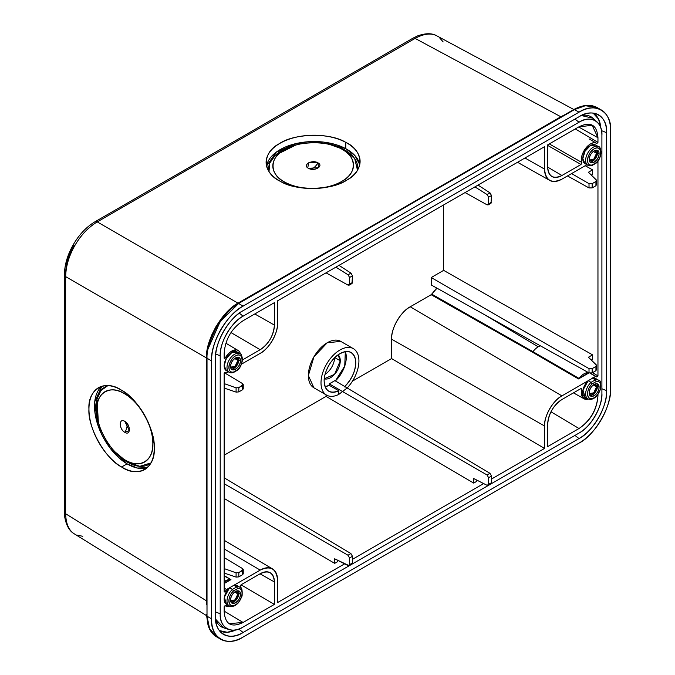 <?xml version="1.0" encoding="UTF-8"?>
<svg xmlns="http://www.w3.org/2000/svg" width="675" height="675" viewBox="0 0 675 675"><rect width="100%" height="100%" fill="white"/><g stroke="black" fill="none" stroke-linecap="round" stroke-linejoin="round"><path stroke-width="1.01" d="M488.152 485.392L491.029 483.722L491.493 482.709L488.616 484.363L488.152 485.392L487.105 485.333L473.698 478.524L473.698 483.089L326.059 396.377L224.159 455.212L326.059 396.377L326.059 394.816L326.059 396.377L473.698 483.089L476.828 481.275L476.828 480.119L476.828 481.275L473.698 483.089L473.698 478.524L487.105 485.333L488.616 484.363L488.616 477.689L487.038 474.972L329.248 383.873L329.248 385.315L338.808 390.749L338.808 394.402A26.814 15.483 -60 0 1 326.557 395.103A26.814 15.483 -60 0 1 322.448 373.621A26.814 15.483 -60 0 1 339.964 349.996A26.814 15.483 -60 0 1 353.371 348.663A26.814 15.483 -60 0 1 347.178 387.973L338.808 394.402L338.808 390.749A22.343 12.901 -60 0 1 328.793 391.238A22.343 12.901 -60 0 1 325.367 373.334A22.343 12.901 -60 0 1 339.964 353.641A22.343 12.901 -60 0 1 351.135 352.536A22.343 12.901 -60 0 1 344.739 386.513M353.32 348.637L340.732 341.373A26.814 15.483 120 0 0 327.324 342.698A26.814 15.483 120 0 0 309.808 366.323A26.814 15.483 120 0 0 313.917 387.813L308.365 375.545L313.942 356.813L327.257 342.74L340.782 341.398M585.073 397.17L582.998 390.108L588.212 380.708L561.938 395.879L410.265 306.779A26.452 15.272 120 0 0 391.567 339.179L391.567 358.56L352.46 381.13L391.567 358.56L391.567 339.179C390.757 328.911 400.975 311.217 410.265 306.779L431.156 294.722L436.177 289.128L436.177 287.736M596.27 369.149L595.941 370.71L592.152 372.895L589.013 372.921L431.224 284.968L431.224 277.535L443.644 270.363L443.644 204.938L443.644 270.363L431.224 277.535L589.013 368.634L592.152 368.643L595.941 366.457L596.27 364.871L588.448 357.235L592.557 354.864L443.644 270.363L592.557 354.864L588.448 357.235L596.59 365.538M345.752 142.366C363.952 150.559 364.584 171.138 346.908 180.048C332.142 190.527 295.844 191.253 280.454 181.381C262.254 173.188 261.622 152.609 279.298 143.699C294.064 133.22 330.362 132.494 345.752 142.366L345.752 148.677A46.862 26.578 -0.9 0 0 280.066 149.664A46.862 26.578 -0.9 0 0 266.558 166.016L276.218 152.179L296.274 143.513L323.291 142.071L345.752 148.677L345.752 142.366A46.997 26.654 179.1 0 1 360.096 161.494A46.997 26.654 179.1 0 1 331.391 186.249A46.997 26.654 179.1 0 1 280.454 181.381A46.997 26.654 179.1 0 1 266.119 162.903A46.997 26.654 179.1 0 1 279.88 143.362A46.997 26.654 179.1 0 1 345.752 142.366M239.473 302.721L560.824 116.758L415.1 38.399L97.251 221.906L237.98 303.159L560.891 117.146M391.567 358.56L544.556 448.411L491.493 479.056L544.556 448.411L544.556 425.976L544.556 448.411L391.567 358.56M483.654 483.578L352.46 559.322L483.654 483.578M226.429 604.226L224.362 597.164L229.576 587.765L226.547 589.511L260.179 570.097L224.159 548.935L260.179 570.097A24.578 14.192 -60 0 1 272.54 568.924A24.578 14.192 -60 0 1 277.56 580.129L277.56 602.564L344.621 563.844L277.56 602.564L277.56 580.129C276.455 568.662 270.667 565.312 260.179 570.097L233.904 585.267L237.187 585.664M224.159 498.454L334.665 563.355L337.795 561.549L337.795 560.385L337.795 561.549L334.665 563.355L334.665 558.799L348.072 565.599L349.582 564.638L349.582 557.963L348.005 555.238L224.159 483.739L348.005 555.238L350.907 553.567L224.159 477.807L350.907 553.567L348.005 555.238L349.582 557.963L349.582 564.638L352.46 562.975L352.46 556.301L350.907 553.567L352.46 556.301L349.582 557.963L352.46 556.301L352.46 562.975L349.582 564.638L349.118 565.658L334.665 558.799L334.665 563.355L224.159 498.454M277.56 300.831L544.556 146.678L544.556 169.113C545.662 180.588 551.45 183.929 561.938 179.145L586.921 164.725L561.938 179.145A24.578 14.192 -60 0 1 549.728 180.411A24.578 14.192 -60 0 1 544.556 169.113L524.956 157.992L544.556 169.113L544.556 146.678L277.56 300.831L277.56 323.266L277.56 300.831M592.557 174.361L592.557 169.881L585.208 165.713L592.557 169.881L588.448 172.252L592.557 169.881L592.557 174.361L591.334 175.07L592.557 174.361M434.523 290.68L431.747 294.148L532.972 351.683L532.457 352.181L431.156 294.722L410.265 306.779L561.938 395.879C553.306 399.997 543.814 416.433 544.556 425.976A24.578 14.192 -60 0 1 561.938 395.879L595.569 376.456L590.195 373.258L595.569 376.456A12.631 7.29 -60 0 1 596.742 376.937A12.631 7.29 -60 0 1 596.869 377.013L597.957 375.882L597.957 161.055L597.957 375.882L592.549 372.668L597.957 375.882L596.869 377.013L595.569 376.456L592.54 378.202L595.822 378.608M592.557 359.345L592.557 354.864L592.557 359.345L591.334 360.053L592.557 359.345M224.252 592.026L225.247 591.57L224.159 590.878L225.247 591.57A12.631 7.29 -60 0 1 226.547 589.511L225.247 591.57L224.159 591.697L224.159 373.359L225.247 372.229L226.547 372.786L228.285 371.782L226.547 372.786A12.631 7.29 -60 0 1 225.467 372.364A12.631 7.29 -60 0 1 225.247 372.229L224.961 372.195M121.593 467.007C105.376 458.966 87.539 427.343 88.948 409.118C87.539 389.213 105.367 378.911 121.593 390.26C137.818 398.309 155.647 429.924 154.238 448.158C155.647 468.062 137.818 478.364 121.593 467.007A46.997 26.654 60.9 0 1 91.302 424.845A46.997 26.654 60.9 0 1 98.989 387.433A46.997 26.654 60.9 0 1 121.593 390.26A46.997 26.654 60.9 0 1 154.238 448.158A46.997 26.654 60.9 0 1 144.762 469.53A46.997 26.654 60.9 0 1 121.593 467.007L127.06 463.852L121.593 467.007M206.601 604.488L206.381 600.784L65.652 513.759L206.381 600.784L206.381 357.877L65.652 276.632L65.652 513.759C65.939 524.062 69.019 530.879 74.883 534.203L206.618 615.667L208.01 625.025C209.613 630.458 212.473 634.399 216.582 636.837L209.436 628.408L207.014 616.199L211.52 618.806C210.161 637.715 227.416 647.679 243.118 637.048L578.998 443.129C594.7 435.637 611.963 405.743 610.597 388.395L610.597 130.444C611.963 111.527 594.7 101.562 578.998 112.193L243.118 306.121C227.416 313.613 210.161 343.499 211.52 360.847L211.52 618.806L211.52 360.847L207.014 358.248L207.014 616.199L209.663 628.914L216.582 636.837L220.776 639.259A44.685 25.802 -60 0 1 211.52 618.806L207.014 616.199A1.342 0.751 178.3 0 1 206.626 615.693L206.601 614.292A1.342 0.776 0 0 0 206.601 614.292A1.342 0.776 0 0 0 206.997 614.841L206.997 359.581L207.014 616.199A48.009 27.734 60 0 1 206.997 614.841L206.601 359.032L206.997 359.581L207.014 358.248L211.52 360.847A44.685 25.802 -60 0 1 243.118 306.121L578.998 112.193L574.501 109.595L573.311 110.261L239.76 302.83L238.613 303.514L243.118 306.121L238.613 303.514C232.073 306.813 224.733 314.736 216.582 327.282C209.782 340.63 206.601 350.949 207.014 358.248L206.626 357.649A1.342 0.802 1.8 0 0 206.626 357.657A1.342 0.802 1.8 0 0 207.014 358.248L206.997 359.581M74.039 244.983L74.883 245.472C69.019 255.572 65.939 265.958 65.652 276.632L206.381 357.877C205.706 339.846 222.024 311.588 237.98 303.159L97.251 221.906C88.147 227.492 80.696 235.347 74.883 245.472L74.039 244.983C68.597 254.593 65.821 263.933 65.711 273.012M208.254 348.443L220.109 321.73L238.613 303.514A1.342 0.802 -121.8 0 0 237.904 303.472A1.342 0.802 -121.8 0 0 237.895 303.48L573.311 110.261L572.628 110.194L573.843 109.527L437.417 36.172C431.603 32.754 424.162 33.497 415.1 38.399L560.824 116.758L563.996 115.18L560.824 116.758A1.342 0.759 61.1 0 0 561.077 116.868M226.462 370.727L224.159 365.766L226.37 358.315L231.778 352.612L237.17 352.148M241.549 364.129L260.179 353.363C268.81 349.245 278.302 332.809 277.56 323.266A24.578 14.192 -60 0 1 260.179 353.363L241.549 364.129M585.098 163.671L582.795 158.701L585.006 151.259L590.414 145.555L595.806 145.091M224.159 591.697L224.218 373.005M581.015 388.513L581.96 389.062L581.015 388.513L561.938 399.524A20.107 11.61 -60 0 0 547.72 424.153L547.72 446.588L579.007 428.532C590.574 420.618 596.886 409.674 597.957 395.693C596.81 409.624 590.49 420.567 579.007 428.532L550.986 411.792L579.007 428.532C590.465 420.55 596.784 409.607 597.957 395.693L597.341 395.348L597.957 395.693L597.957 394.563L597.957 395.693C596.987 409.725 590.667 420.668 579.007 428.532L547.72 446.588L547.72 424.153C548.564 413.691 553.306 405.481 561.938 399.524L581.015 388.513L581.909 389.433L582.626 397.457L588.406 399.052A12.631 7.29 -60 0 1 584.103 398.815A12.631 7.29 -60 0 1 581.909 389.433L580.635 388.733M574.948 158.549L581.909 162.523L581.015 164.489L561.938 175.5C553.357 179.423 548.615 176.69 547.72 167.29L547.72 144.847L579.007 126.79C590.667 121.171 596.987 124.824 597.957 137.734L597.957 142.374L596.869 143.505C590.895 138.788 578.467 154.592 581.909 162.523A12.631 7.29 -60 0 1 585.697 148.255A12.631 7.29 -60 0 1 596.742 143.421A12.631 7.29 -60 0 1 596.869 143.505L597.957 142.374L575.303 128.925L597.957 142.374L597.957 137.734L578.669 126.984L597.957 137.734L592.169 125.331L597.957 137.734L592.169 125.331L579.007 126.79L547.72 144.847L547.72 167.29A20.107 11.61 -60 0 0 551.821 176.462A20.107 11.61 -60 0 0 561.938 175.5L547.72 167.147L561.938 175.5L581.015 164.489L547.72 145.446L581.015 164.489L581.909 162.523L549.323 143.927M224.252 358.518L225.247 358.054L224.159 357.362L225.247 358.054A12.631 7.29 -60 0 1 238.106 350.477A12.631 7.29 -60 0 1 240.452 354.088L234.157 350.063L225.247 358.054L224.159 358.18L224.159 353.548C225.129 339.517 231.449 328.573 243.11 320.709L274.396 302.653L274.396 325.088C273.552 335.551 268.819 343.761 260.179 349.718L242.536 359.902L260.179 349.718L231.086 332.632L260.179 349.718A20.107 11.61 -60 0 0 274.396 325.088L274.396 302.653L243.11 320.709M229.475 623.641L243.11 622.451L224.159 611.128L243.11 622.451L274.396 604.395L241.034 584.795L274.396 604.395L274.396 581.951L260.052 573.817L274.396 581.951A20.107 11.61 -60 0 0 270.169 572.712A20.107 11.61 -60 0 0 260.179 573.742L241.102 584.761L240.207 586.718A12.631 7.29 -60 0 1 240.452 587.604L240.207 586.718L241.102 584.761L260.179 573.742C268.768 569.818 273.502 572.552 274.396 581.951L274.396 604.395L243.11 622.451C231.449 628.071 225.129 624.426 224.159 611.508L224.159 606.876L225.247 605.737L229.77 606.108A12.631 7.29 -60 0 1 225.467 605.872A12.631 7.29 -60 0 1 225.247 605.737L224.952 605.711M578.998 433.088C590.38 427.663 602.893 405.987 601.906 393.415L601.906 135.456C602.893 121.745 590.389 114.514 578.998 122.234L243.118 316.153C231.736 321.587 219.223 343.254 220.21 355.826L220.21 613.786C219.223 627.497 231.736 634.728 243.118 627.016L578.998 433.088L243.118 627.016A32.4 18.706 -60 0 1 229.061 629.564A32.4 18.706 -60 0 1 220.21 613.786L215.468 611.871L220.21 613.786L220.21 355.826A32.4 18.706 -60 0 1 243.118 316.153L239.313 313.183L243.118 316.153L578.998 122.234A32.4 18.706 -60 0 1 597.097 122.006A32.4 18.706 -60 0 1 601.906 135.456L601.906 393.415A32.4 18.706 -60 0 1 578.998 433.088M578.998 116.758C592.734 107.452 607.837 116.168 606.648 132.722L606.648 390.673C607.837 405.852 592.743 432.008 578.998 438.564L243.118 632.483C229.382 641.79 214.279 633.074 215.468 616.52L215.468 358.568C214.279 343.389 229.373 317.233 243.118 310.677L578.998 116.758A39.099 22.579 -60 0 1 595.958 113.678A39.099 22.579 -60 0 1 606.648 132.722L606.648 390.673L601.906 388.758L606.648 390.673A39.099 22.579 -60 0 1 578.998 438.564L243.118 632.483L238.722 629.058L243.118 632.483A39.099 22.579 -60 0 1 221.282 632.753A39.099 22.579 -60 0 1 215.468 616.52L215.468 358.568A39.099 22.579 -60 0 1 243.118 310.677L578.998 116.758M391.567 339.179L544.556 425.976L391.567 339.179M592.945 118.235L581.31 115.535A33.615 19.406 120 0 1 592.878 118.176L597.029 121.956M228.968 629.539L223.636 627.826A33.615 19.406 120 0 1 215.561 619.127L223.729 627.86M593.089 113.079L598.565 119.129L600.801 127.972A37.876 21.87 120 0 0 593.089 113.079M236.081 629.8L227.298 632.281L219.333 630.568A37.876 21.87 120 0 0 236.081 629.8M226.547 589.511L224.159 588.127L226.547 589.511M224.159 583.529L230.951 579.614L224.159 575.572L230.951 579.614L224.159 576.011L230.951 579.614L224.159 583.529M532.457 352.181L578.534 378.937L588.98 372.904L578.534 378.937L532.457 352.181L532.98 351.683A13.407 7.737 -60 0 1 538.237 346.798L483.848 314.305L538.237 346.798L540.422 345.836A13.407 7.737 120 0 0 532.98 351.683L579.057 378.447A12.724 7.349 -60 0 1 588.431 372.592L578.534 378.937L579.057 378.447L532.98 351.683L437.67 297.515M254.796 313.968L274.396 325.088L254.796 313.968M317.815 162.768C311.858 159.275 302.02 165.147 308.5 168.337C314.457 171.838 324.295 165.957 317.815 162.768L318.668 167.67L308.5 168.337L307.716 167.83L308.804 162.709L317.815 162.768A8.75 5.046 -61.7 0 1 310.146 168.978A8.75 5.046 118.3 0 0 317.815 162.768M341.196 148.804C356.822 155.841 357.37 173.509 342.183 181.162C329.51 190.156 298.342 190.78 285.128 182.301C269.494 175.272 268.954 157.596 284.133 149.943C296.814 140.948 327.974 140.324 341.196 148.804A40.357 22.891 179.1 0 1 341.693 181.448A40.357 22.891 179.1 0 1 285.128 182.301L284.462 183.305L285.128 182.301A40.357 22.891 179.1 0 1 296.468 144.88A40.357 22.891 179.1 0 1 329.231 144.391A40.357 22.891 179.1 0 1 341.196 148.804L344.115 149.656L341.196 148.804M124.807 432.321C118.8 429.038 118.8 417.471 124.807 421.369C130.815 424.651 130.815 436.219 124.807 432.321C118.825 429.123 118.825 417.412 124.807 421.369L129.389 430.557L124.807 432.321A8.75 5.138 120.9 0 0 126.166 422.423A8.75 5.138 -59.1 0 1 124.807 432.321M124.807 459.793C138.738 469.538 154.052 460.704 152.845 443.602C154.052 427.958 138.738 400.798 124.807 393.896C110.877 384.142 95.563 392.985 96.77 410.088C95.563 425.731 110.877 452.883 124.807 459.793A40.357 22.891 60.9 0 1 114.514 451.339A40.357 22.891 60.9 0 1 98.558 422.727A40.357 22.891 60.9 0 1 96.77 410.088A40.357 22.891 60.9 0 1 124.807 393.896L125.356 392.766L124.807 393.896A40.357 22.891 60.9 0 1 152.845 443.602A40.357 22.891 60.9 0 1 124.807 459.793L127.06 461.928L124.807 459.793M596.27 184.157L595.941 185.726L592.152 187.912L589.013 187.928L567.498 175.939L589.013 187.928L589.013 183.651L592.152 183.659L595.941 181.474L596.27 179.887L588.448 172.252L596.59 180.554M224.159 383.602L236.09 387.838L238.823 387.652L242.603 385.467L242.612 383.636L224.353 372.727L242.612 383.636L243.253 384.556L238.823 387.652L238.823 391.905L236.09 392.108L224.159 388.074L236.09 392.108L236.09 387.838L224.159 383.602M224.159 568.595L236.09 572.822L238.823 572.636L242.603 570.459L242.612 568.628L224.159 557.592L242.612 568.628L243.253 569.54L238.823 572.636L238.823 576.889L236.09 577.1L224.159 573.058L236.09 577.1L236.09 572.822L224.159 568.595M242.612 572.906L242.603 574.703L238.823 576.889L242.603 574.703L242.603 570.459L242.603 574.703L243.253 573.801L243.253 569.54M242.612 387.923L242.603 389.72L238.823 391.905L242.603 389.72L242.603 385.467L242.603 389.72L243.253 388.817L243.253 384.556M571.573 173.585L589.013 183.651L571.573 173.585M491.029 483.722L491.493 482.709L488.616 484.363L488.616 477.689L491.493 476.035L491.493 482.709L491.493 476.035L489.94 473.293L334.876 380.624L489.94 473.293L487.038 474.972L329.248 383.873L334.876 380.624L329.248 383.873L329.248 385.315L338.808 390.749C329.974 394.175 325.097 391.019 324.169 381.265C323.553 372.988 330.851 359.294 338.361 354.662C347.313 349.372 353.017 350.983 355.48 359.497C356.375 369.267 352.637 378.422 344.275 386.944M478.027 185.085L490.008 192.864L491.493 195.556L491.02 203.251L491.493 195.556L488.616 197.21L488.616 203.884L487.038 204.812L465.067 192.569L487.038 204.812L488.152 204.913L488.616 203.884L491.493 202.23L488.616 203.884L488.616 197.21L491.493 195.556L490.008 192.864L478.027 185.085M349.118 285.179L352.004 283.517L352.46 282.496L352.46 275.822L349.582 277.484L348.072 274.801L350.975 273.13L352.46 275.822L350.975 273.13L338.993 265.359L350.975 273.13L348.072 274.801L335.88 267.157L348.072 274.801L349.582 277.484L349.582 284.158L348.005 285.086L326.033 272.835L348.005 285.086L349.118 285.179L349.582 284.158L349.582 277.484L352.46 275.822L351.987 283.525M351.996 563.996L352.46 562.975L352.004 563.996L349.118 565.658M474.913 186.882L487.105 194.535L488.616 197.21L487.105 194.535L490.008 192.864L487.105 194.535L474.913 186.882M574.973 435.417L578.998 438.564L574.973 435.417M574.973 119.087L578.998 122.234L574.973 119.087M95.065 221.721L95.065 221.721A4.472 2.582 60 0 1 97.251 221.906L415.1 38.399A4.472 2.582 -120 0 0 412.923 38.205L95.065 221.721C86.518 226.817 79.27 234.436 73.33 244.578C67.517 254.796 64.538 264.887 64.403 274.835L65.652 276.632A4.472 2.582 180 0 1 64.403 274.835L64.403 511.971A4.472 2.582 0 0 0 65.652 513.759L65.652 276.632C65.77 266.532 68.85 256.146 74.883 245.472C81.11 234.908 88.56 227.053 97.251 221.906L95.065 221.721M601.341 109.983L597.156 107.561L585.352 105.722L574.501 109.595L578.998 112.193A44.685 25.802 -60 0 1 601.341 109.983A44.685 25.802 -60 0 1 610.597 130.444L610.597 388.395A44.685 25.802 -60 0 1 578.998 443.129L243.118 637.048A44.685 25.802 -60 0 1 220.776 639.259M596.607 143.345L593.696 141.615M601.484 130.629L606.648 132.722L601.484 130.629M215.73 354.021L220.21 355.826L215.73 354.021M335.391 380.928A22.343 12.901 120 0 0 345.338 351.624L344.731 366.061L335.391 380.928M325.105 386.674A22.343 12.901 120 0 0 329.248 385.315L325.105 386.674M589.013 372.921L589.013 368.634L431.224 277.535L431.224 284.968L589.013 372.921L592.152 372.895L595.941 370.71L595.941 366.457L592.152 368.643L592.152 372.895L592.152 368.643L589.013 368.634L589.013 372.921M236.157 591.123A5.586 3.223 -60 0 1 236.748 591.342A5.586 3.223 -60 0 1 237.904 593.899L234.664 592.034L237.904 593.899A5.586 3.223 -60 0 1 235.465 599.527A5.586 3.223 -60 0 1 231.162 601.02A5.586 3.223 -60 0 1 230.673 600.623L235.069 599.906L237.904 593.899L236.157 591.123M236.157 357.615A5.586 3.223 -60 0 1 236.748 357.834A5.586 3.223 -60 0 1 237.904 360.391L234.664 358.518L237.904 360.391A5.586 3.223 -60 0 1 233.955 367.234A5.586 3.223 -60 0 1 231.162 367.504A5.586 3.223 -60 0 1 230.673 367.107L235.069 366.398L237.904 360.391L236.157 357.615M596.54 386.843A5.586 3.223 -60 0 1 592.591 393.685A5.586 3.223 -60 0 1 589.798 393.964A5.586 3.223 -60 0 1 589.309 393.559L593.705 392.85L596.54 386.843L593.3 384.978L596.54 386.843A5.586 3.223 -60 0 0 595.384 384.286A5.586 3.223 -60 0 0 594.793 384.067L596.54 386.843M593.3 151.462L596.54 153.335A5.586 3.223 -60 0 1 594.101 158.954A5.586 3.223 -60 0 1 589.798 160.447A5.586 3.223 -60 0 1 589.309 160.051L593.705 159.342L596.54 153.335L593.3 151.462M594.793 150.559A5.586 3.223 -60 0 1 595.384 150.778A5.586 3.223 -60 0 1 596.54 153.335L594.793 150.559M224.159 581.698A12.724 7.349 -60 0 1 230.42 579.732L224.159 581.698M596.616 376.861L593.595 375.064M101.908 386.252A46.862 26.578 -119.1 0 0 97.622 424.339A46.862 26.578 -119.1 0 0 127.06 463.852A46.862 26.578 -119.1 0 0 147.302 467.665L137.396 468.053L127.06 463.852L109.898 447.846L97.394 423.622L94.728 401.743L101.908 386.252M359.758 164.624A46.862 26.578 -0.9 0 0 345.752 148.677L354.949 155.63L359.758 164.624M592.414 377.907L593.376 378.11L593.359 377.426M239.22 302.864L238.655 303.202A1.342 0.793 -121.1 0 0 238.663 303.193M338.065 354.873L340.276 360.762L334.538 374.363L324.278 378.751A13.854 7.999 -60 0 0 330.48 377.722A13.854 7.999 -60 0 0 340.276 360.762L334.817 357.607L340.276 360.762A13.854 7.999 -60 0 0 338.065 354.873M330.05 144.593L344.115 149.656L354.721 158.617L357.48 170.201A44.508 25.245 -0.9 0 0 344.115 149.656A44.508 25.245 -0.9 0 0 330.919 144.796L329.307 144.408M98.347 421.9L96.997 399.102L100.912 390.563L107.899 385.611A44.508 25.245 -119.1 0 0 96.137 407.109A44.508 25.245 -119.1 0 0 98.111 421.048L98.55 422.685M114.522 451.347L115.703 452.604A44.508 25.245 -119.1 0 0 127.06 461.928A44.508 25.245 -119.1 0 0 150.989 462.907L139.835 466.324L127.06 461.928L115.096 451.946M296.468 144.88L294.789 145.336A44.508 25.245 -0.9 0 0 268.996 171.526L269.789 163.012L275.214 155.36L295.65 145.108M573.311 110.261L239.76 302.83M224.159 611.508L224.227 606.496M224.159 358.18L224.159 353.548M325.105 374.254A13.854 7.999 120 0 0 334.589 357.834M206.752 600.64L206.381 357.877C206.137 356.122 207.689 345.693 208.955 342.613L211.899 334.631L215.823 326.852L226.049 313.014C227.003 311.411 236.866 303.294 237.98 303.159A1.342 0.793 -121.1 0 0 238.258 303.261M596.076 163.164C598.523 161.333 600.218 157.823 601.189 152.634C600.531 148.365 599.67 146.382 598.582 146.694L595.738 145.049A10.724 6.193 120 0 0 590.38 145.581A10.724 6.193 120 0 0 583.369 155.031A10.724 6.193 120 0 0 585.014 163.628L587.858 165.265A10.724 6.193 -60 0 1 586.212 156.676A10.724 6.193 -60 0 1 593.224 147.218A10.724 6.193 -60 0 1 598.582 146.694A10.724 6.193 120 0 0 587.858 152.879A10.724 6.193 120 0 0 587.858 165.265A10.724 6.193 -60 0 0 591.055 165.62L596.194 162.658C603.281 156.431 601.484 144.18 594.169 148.863C586.853 152.626 585.056 166.944 592.144 164.987A9.382 5.417 -60 0 1 588.794 155.132A9.382 5.417 -60 0 1 599.543 148.93A9.382 5.417 -60 0 1 596.194 162.658L596.202 162.861M592.54 378.202L595.384 379.848A10.724 6.193 -60 0 1 598.582 380.202A10.724 6.193 120 0 0 595.384 379.848L596.194 381.569L592.144 383.906C585.056 390.133 586.853 402.384 594.169 397.702C601.484 393.938 603.281 379.62 596.194 381.569A9.382 5.417 -60 0 1 599.543 391.433A9.382 5.417 -60 0 1 588.794 397.634A9.382 5.417 -60 0 1 592.144 383.906L591.055 382.354L588.212 380.708A10.724 6.193 120 0 0 585.014 397.136L587.858 398.782A10.724 6.193 -60 0 1 591.055 382.354A10.724 6.193 120 0 0 587.858 398.782C590.895 400.148 594.025 399.035 597.257 395.44L600.725 388.943C601.096 382.911 600.379 379.991 598.582 380.202L595.738 378.557A10.724 6.193 120 0 0 592.54 378.202L588.212 380.708L591.055 382.354L595.384 379.848L592.54 378.202M233.904 585.267L236.748 586.904A10.724 6.193 -60 0 1 239.946 587.258A10.724 6.193 120 0 0 236.748 586.904L237.558 588.634L233.508 590.962C226.42 597.189 228.218 609.441 235.533 604.758C242.848 600.995 244.645 586.676 237.558 588.634A9.382 5.417 -60 0 1 240.907 598.489A9.382 5.417 -60 0 1 230.158 604.69A9.382 5.417 -60 0 1 233.508 590.962L232.419 589.41L229.576 587.765A10.724 6.193 120 0 0 226.378 604.192L229.222 605.838A10.724 6.193 -60 0 1 232.419 589.41A10.724 6.193 120 0 0 229.222 605.838C232.259 607.205 235.389 606.091 238.621 602.497L242.089 596C242.46 589.967 241.743 587.048 239.946 587.258L237.102 585.622A10.724 6.193 120 0 0 233.904 585.267L229.576 587.765L232.419 589.41L236.748 586.904L233.904 585.267M237.44 370.221C239.887 368.39 241.582 364.88 242.553 359.691C241.895 355.421 241.026 353.438 239.946 353.751L237.102 352.105A10.724 6.193 120 0 0 231.744 352.637A10.724 6.193 120 0 0 224.733 362.087A10.724 6.193 120 0 0 226.378 370.685L229.222 372.322A10.724 6.193 -60 0 1 227.576 363.732A10.724 6.193 -60 0 1 234.588 354.282A10.724 6.193 -60 0 1 239.946 353.751A10.724 6.193 120 0 0 229.222 359.935A10.724 6.193 120 0 0 229.222 372.322A10.724 6.193 -60 0 0 232.419 372.676L237.558 369.714C244.637 363.488 242.848 351.236 235.533 355.919C228.218 359.682 226.42 374.001 233.508 372.052A9.382 5.417 -60 0 1 230.158 362.188A9.382 5.417 -60 0 1 240.907 355.987A9.382 5.417 -60 0 1 237.558 369.714L237.566 369.917M82.772 536.288L76.646 535.064M65.72 516.097L65.652 513.759L64.749 512.958M439.256 37.429L443.146 41.917M413.952 38.011L415.1 38.399L416.559 37.589M590.009 395.423A6.927 3.999 120 0 0 594.97 392.69A6.927 3.999 120 0 0 597.485 386.302L599.062 387.214A6.927 3.999 -60 0 1 596.042 394.183A6.927 3.999 -60 0 1 590.709 396.039A6.927 3.999 -60 0 1 589.275 392.867A6.927 3.999 -60 0 1 594.169 384.379A6.927 3.999 -60 0 1 597.628 384.041A6.927 3.999 -60 0 1 599.062 387.214C599.341 394.343 588.997 400.317 589.275 392.867C588.997 385.729 599.341 379.755 599.062 387.214L597.485 386.302A6.927 3.999 120 0 0 596.751 383.746M231.373 368.963A6.927 3.999 120 0 0 236.334 366.238A6.927 3.999 120 0 0 238.849 359.843L240.427 360.754A6.927 3.999 -60 0 1 237.406 367.723A6.927 3.999 -60 0 1 232.065 369.579A6.927 3.999 -60 0 1 230.631 366.407A6.927 3.999 -60 0 1 235.533 357.927A6.927 3.999 -60 0 1 238.992 357.581A6.927 3.999 -60 0 1 240.427 360.754C240.705 367.892 230.361 373.866 230.631 366.407C230.361 359.277 240.705 353.303 240.427 360.754L238.849 359.843A6.927 3.999 120 0 0 238.115 357.286M231.373 602.48A6.927 3.999 120 0 0 236.334 599.746A6.927 3.999 120 0 0 238.849 593.359L240.427 594.27A6.927 3.999 -60 0 1 237.406 601.239A6.927 3.999 -60 0 1 232.065 603.096A6.927 3.999 -60 0 1 230.631 599.923A6.927 3.999 -60 0 1 235.533 591.443A6.927 3.999 -60 0 1 238.992 591.097A6.927 3.999 -60 0 1 240.427 594.27C240.705 601.4 230.361 607.382 230.631 599.923C230.361 592.785 240.705 586.811 240.427 594.27L238.849 593.359A6.927 3.999 120 0 0 238.115 590.802M590.009 161.907A6.927 3.999 120 0 0 594.97 159.182A6.927 3.999 120 0 0 597.485 152.786L599.062 153.697A6.927 3.999 -60 0 1 596.042 160.667A6.927 3.999 -60 0 1 590.709 162.523A6.927 3.999 -60 0 1 589.275 159.351A6.927 3.999 -60 0 1 594.169 150.871A6.927 3.999 -60 0 1 597.628 150.525A6.927 3.999 -60 0 1 599.062 153.697C599.341 160.836 588.997 166.809 589.275 159.351C588.997 152.221 599.341 146.239 599.062 153.697L597.485 152.786A6.927 3.999 120 0 0 596.751 150.23M596.194 162.658L592.144 164.987M237.558 369.714L233.508 372.052M431.156 294.722L431.747 294.148M237.895 303.48C234.006 305.91 230.082 309.192 226.142 313.327C223.45 315.799 217.299 324.557 216.093 326.995C214.734 328.961 209.976 339.171 209.275 342.537C207.672 347.979 206.786 353.017 206.626 357.649L206.601 359.032M573.834 109.527A1.342 0.743 61.7 0 1 573.86 109.51A1.342 0.743 61.7 0 1 574.501 109.595M583.639 106.051L588.414 105.452M124.175 421.04L124.807 421.369M206.609 358.071A1.342 0.793 1.1 0 0 206.381 357.877L206.761 358.45M206.601 604.462L206.381 600.784A1.342 0.759 179.2 0 1 206.601 600.952M352.46 282.496L349.582 284.158L352.46 282.496M592.152 183.659L592.152 187.912L595.941 185.726L595.941 181.474L592.152 183.659L589.013 183.651L589.013 187.928L592.152 187.912L592.152 183.659M238.823 572.636L236.09 572.822L236.09 577.1L238.823 576.889L238.823 572.636M596.27 364.871L596.042 370.642M238.823 387.652L236.09 387.838L236.09 392.108L238.823 391.905L238.823 387.652M596.27 179.887L596.042 185.659M488.616 477.689L491.493 476.035L489.94 473.293L487.038 474.972L488.616 477.689M232.419 589.41L233.508 590.962L237.558 588.634L236.748 586.904L232.419 589.41M591.055 382.354L592.144 383.906L596.194 381.569L595.384 379.848L591.055 382.354M206.626 615.659L207.014 616.199M593.376 378.11L593.359 377.435M549.712 180.402L517.531 162.278M272.54 568.924L224.159 540.295M313.917 387.813L326.523 395.086M596.7 143.404L591.283 140.181M584.044 398.782L573.48 392.858M238.039 350.443L225.939 343.246M596.725 376.928L591.275 373.688M239.085 302.763L572.636 110.194M74.503 533.976C69.5 531.225 66.243 525.547 64.716 516.94L64.403 511.962M437.029 35.952C432.143 32.999 425.596 33.016 417.386 35.994L412.914 38.205M593.342 374.912L590.583 373.275M593.342 141.396L589.098 138.881M591.604 165.729L587.858 165.265M232.968 372.786L229.222 372.322M237.904 303.472C221.552 312.972 206.677 338.749 206.626 357.657M573.86 109.51C582.812 104.709 590.583 104.068 597.156 107.561M596.59 365.588L596.59 369.807M596.59 184.823L596.59 180.596M491.029 203.243L488.152 204.913M591.764 165.662L596.017 163.207M233.128 372.718L237.381 370.263"/></g></svg>
